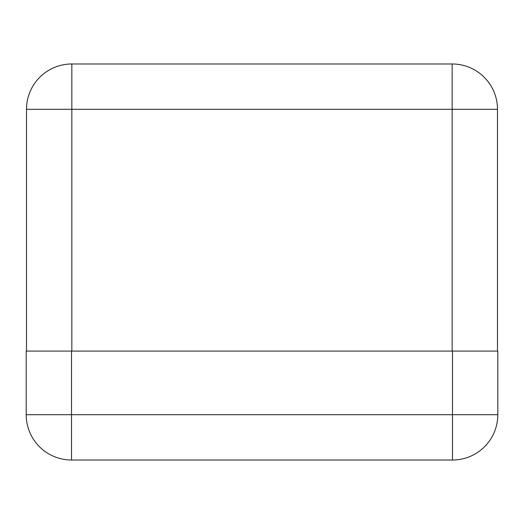 <?xml version="1.0" encoding="UTF-8"?>
<svg xmlns="http://www.w3.org/2000/svg" width="524" height="524" viewBox="0 0 524 524"><rect width="100%" height="100%" fill="white"/><g stroke="black" fill="none" stroke-linecap="round" stroke-linejoin="round"><path stroke-width="0.79" d="M452.474 351.08L71.526 351.08L497.8 351.08L497.8 414.694A45.326 45.326 0 0 1 452.474 460.02L71.526 460.02A45.326 45.326 0 0 1 26.2 414.694L26.2 351.08L71.526 351.08L71.526 414.694L452.474 414.694L452.474 351.08M26.508 351.08L26.508 109.306A45.326 45.326 0 0 1 71.834 63.98L452.166 63.98A45.326 45.326 0 0 1 497.492 109.306L497.492 351.08M452.166 351.08L452.166 109.306L71.834 109.306L71.834 351.08M452.166 63.98L452.166 109.306L497.492 109.306M26.508 109.306L71.834 109.306L71.834 63.98M26.2 414.694A45.326 45.326 0 0 0 71.526 460.02L71.526 414.694L26.2 414.694M497.8 414.694L452.474 414.694L452.474 460.02"/></g></svg>

